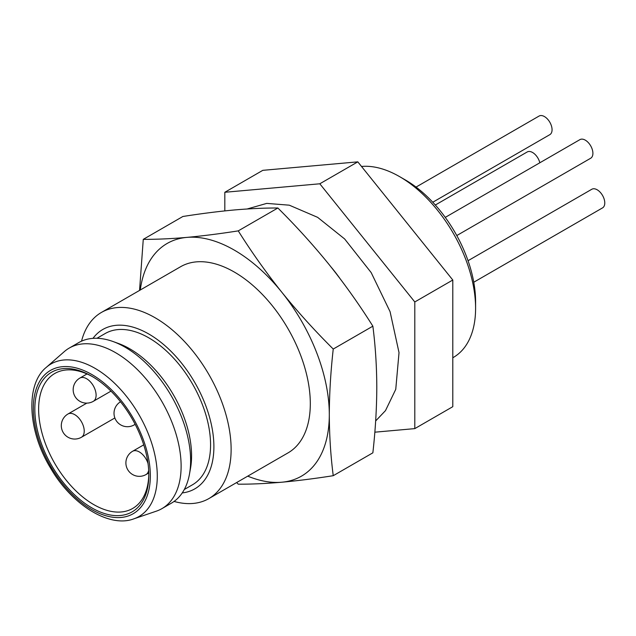 <?xml version="1.0" encoding="UTF-8"?>
<svg xmlns="http://www.w3.org/2000/svg" width="636" height="636" viewBox="0 0 636 636"><rect width="100%" height="100%" fill="white"/><g stroke="black" fill="none" stroke-linecap="round" stroke-linejoin="round"><path stroke-width="0.95" d="M432.774 202.24L549.83 134.657A10.748 6.201 -120 0 0 551.484 126.047A10.748 6.201 -120 0 0 544.456 116.579A10.748 6.201 -120 0 0 539.09 116.046L416.047 187.079M539.821 162.784A10.748 6.201 -120 0 0 532.586 152.497A10.748 6.201 -120 0 0 527.212 151.964L435.318 205.023M473.764 282.233L602.554 207.877A10.748 6.201 -120 0 0 604.2 199.267A10.748 6.201 -120 0 0 597.18 189.79A10.748 6.201 -120 0 0 591.806 189.258L468.04 260.712M456.783 235.551L590.677 158.245A10.748 6.201 -120 0 0 592.323 149.627A10.748 6.201 -120 0 0 585.303 140.159A10.748 6.201 -120 0 0 579.929 139.626L445.256 217.385M405.299 179.924L399.599 176.633L405.299 179.916A99.407 57.391 60 0 1 405.299 179.924A99.407 57.391 60 0 1 475.593 301.671L475.593 308.253A107.468 62.05 -120 0 0 399.599 176.633A107.468 62.05 -120 0 0 361.502 166.457M452.792 357.758L453.333 357.448A107.468 62.05 -120 0 0 475.593 308.253M374.835 432.186L414.799 428.616L452.792 406.682L452.792 280.023L357.806 161.854L262.811 170.337L224.818 192.279L224.818 210.898M357.806 161.854L319.805 183.788L224.818 192.279M452.792 280.023L414.799 301.957L319.805 183.788M414.799 428.616L414.799 301.957M333.24 349.045C314.876 330.815 297.728 311.879 281.812 292.234C266.071 272.486 251.546 252.039 238.254 230.876C219.921 233.754 202.773 235.924 186.817 237.395C171.068 238.762 156.551 239.414 143.267 239.359L182.882 216.486C201.27 213.601 218.41 211.43 234.318 209.967C250.091 208.608 264.608 207.948 277.876 208.004C296.241 226.233 313.389 245.17 329.305 264.815C345.054 284.562 359.571 305.01 372.863 326.173C375.399 345.817 376.711 366.169 376.798 387.229C376.711 408.384 375.399 430.254 372.863 452.824L333.24 475.696C330.704 456.052 329.392 435.708 329.305 414.648C329.392 393.485 330.704 371.623 333.24 349.045L372.863 326.173M238.254 230.876L277.876 208.004M143.267 239.359L139.554 290.421M236.632 482.557L238.254 484.187C251.538 484.242 266.063 483.583 281.812 482.215C297.767 480.744 314.907 478.574 333.24 475.696M81.535 341.166A107.468 62.05 60 0 1 101.394 312.451L180.584 266.73A107.468 62.05 60 0 1 288.052 328.78A107.468 62.05 60 0 1 288.052 452.872L208.862 498.592A107.468 62.05 60 0 1 174.065 501.43M247.746 476.141A134.339 77.56 -120 0 0 281.812 482.215A134.339 77.56 -120 0 0 329.305 414.648A134.339 77.56 -120 0 0 281.812 292.234A134.339 77.56 60 0 0 186.817 237.395A134.339 77.56 -120 0 0 140.278 290M92.792 376.822A77.918 44.981 -120 0 0 54.776 373.491A77.918 44.981 -120 0 0 42.827 435.93A77.918 44.981 -120 0 0 93.731 504.587A77.918 44.981 -120 0 0 132.686 508.45A77.918 44.981 -120 0 0 148.816 473.86M91.83 376.258L91.83 376.258A80.605 46.539 60 0 1 148.824 474.973A80.605 46.539 60 0 1 91.83 507.878A80.605 46.539 60 0 1 34.837 409.163A80.605 46.539 60 0 1 91.83 376.258M46.309 367.338L64.284 351.629A92.689 53.519 60 0 1 69.229 348.083A92.689 53.519 60 0 1 115.577 352.67A92.689 53.519 60 0 1 176.132 434.356A92.689 53.519 60 0 1 161.926 508.633A92.689 53.519 60 0 1 156.384 511.145L133.791 518.857C109.623 528.15 72.083 505.318 50.546 468.048C27.396 430.198 25.512 384.057 46.309 367.338A88.046 50.832 60 0 1 95.026 368.331A88.046 50.832 60 0 1 153.801 450.447A88.046 50.832 60 0 1 133.791 518.857M69.229 348.083L78.729 342.597A92.689 53.519 60 0 1 113.081 341.54A92.689 53.519 60 0 1 189.512 473.931A92.689 53.519 60 0 1 171.426 503.148L161.926 508.633M113.081 341.54L118.519 343.512A87.315 50.411 60 0 1 190.53 468.231L189.512 473.931M184.289 489.513L192.485 484.783A87.315 50.411 -120 0 0 192.485 383.953A87.315 50.411 -120 0 0 105.163 333.542L96.966 338.273M182.222 492.924A92.021 53.13 -120 0 0 194.839 382.602A92.021 53.13 -120 0 0 92.983 338.352M101.394 312.451A107.468 62.05 60 0 1 208.87 374.501A107.468 62.05 60 0 1 208.862 498.592M339.727 278.171A108.144 62.439 -120 0 0 331.133 267.096M148.681 470.211A13.435 7.759 60 0 1 146.041 474.543A13.435 13.435 0 0 1 127.693 469.622A13.435 13.435 0 0 1 132.606 451.274A13.435 7.759 60 0 1 139.324 451.942A13.435 7.759 60 0 1 148.029 463.525M81.448 437.25A13.435 13.435 0 0 1 63.099 432.329A13.435 13.435 0 0 1 68.012 413.98A13.435 7.759 60 0 1 74.73 414.648A13.435 7.759 60 0 1 83.507 426.486A13.435 7.759 60 0 1 81.448 437.25L114.862 417.955M135.094 424.204A13.435 7.759 60 0 1 134.172 424.912L135.166 424.331M93.325 401.324A13.435 13.435 0 0 1 74.969 396.411A13.435 13.435 0 0 1 79.89 378.062A13.435 7.759 60 0 1 86.607 378.722A13.435 7.759 60 0 1 95.384 390.56A13.435 7.759 60 0 1 93.325 401.324L110.974 391.132M91.83 374.509A82.736 47.772 -120 0 0 41.165 446.591A82.736 47.772 -120 0 0 142.496 505.095A82.736 47.772 -120 0 0 91.83 374.509M375.661 420.953L385.488 410.618L395.751 389.343L399.026 352.622L390.075 311.672L371.178 272.598L344.632 238.953L317.634 217.345L289.293 205.182L266.738 203.393L247.173 208.982M120.522 401.769A13.435 13.435 0 0 0 115.879 420.102A13.435 13.435 0 0 0 134.172 424.912M146.041 474.543L148.8 472.953M132.606 451.274L143.736 444.85M68.012 413.98L86.822 403.121M79.89 378.062L87.013 373.944"/></g></svg>
